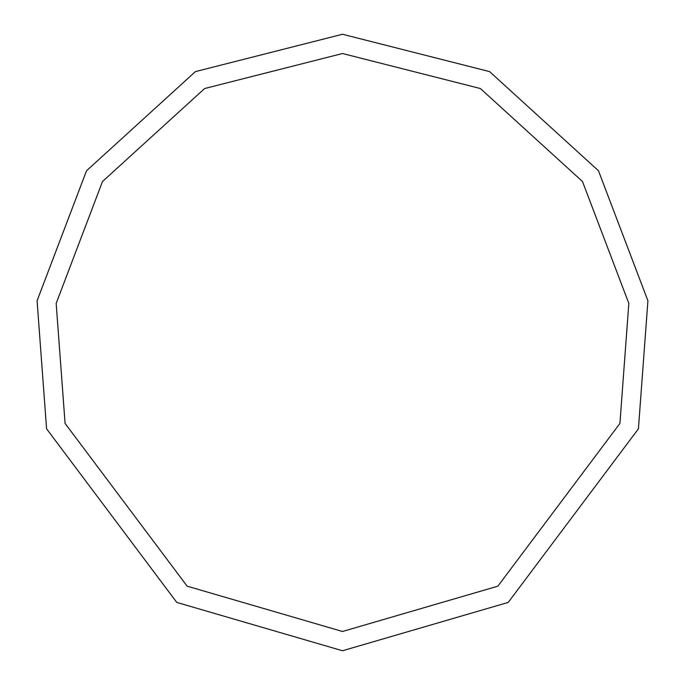<?xml version="1.0" encoding="UTF-8"?>
<svg xmlns="http://www.w3.org/2000/svg" width="685" height="685" viewBox="0 0 685 685"><rect width="100%" height="100%" fill="white"/><g stroke="black" fill="none" stroke-linecap="round" stroke-linejoin="round"><path stroke-width="1.03" d="M342.5 650.75L508.219 602.415L638.42 428.81L647.916 300.792L598.485 170.779L489.587 71.608L342.5 34.25L195.413 71.608L86.516 170.779L37.084 300.792L46.58 428.81L176.781 602.415L342.5 650.75M342.5 631.484L497.858 586.172L619.925 423.416L628.83 303.404L582.49 181.508L480.39 88.536L342.5 53.516L204.609 88.536L102.51 181.508L56.17 303.404L65.075 423.416L187.142 586.172L342.5 631.484"/></g></svg>
